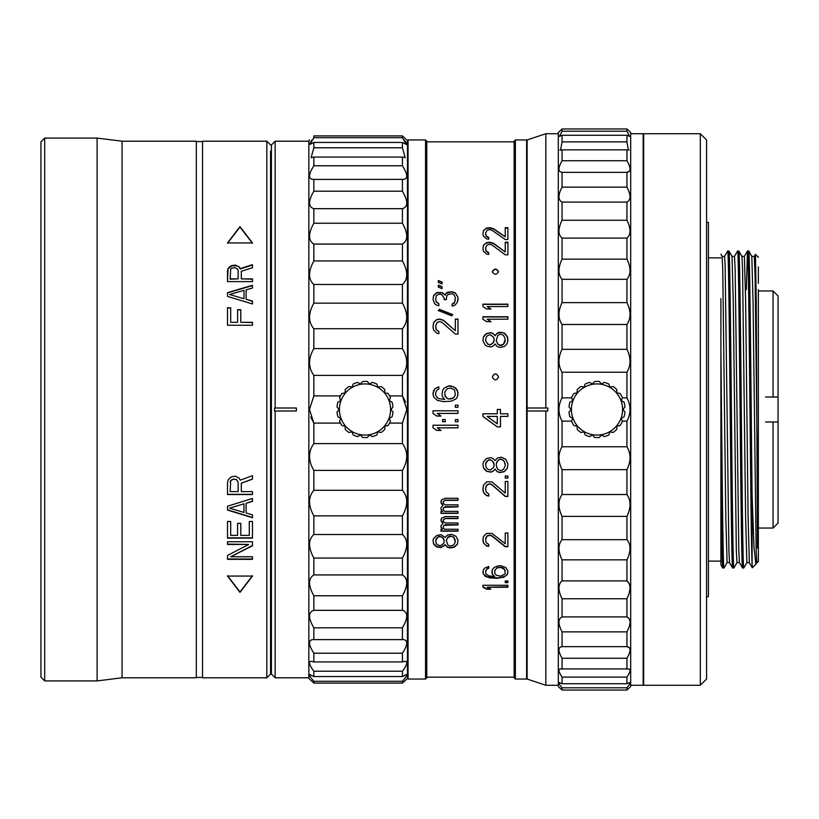 <?xml version="1.0" encoding="UTF-8"?>
<svg xmlns="http://www.w3.org/2000/svg" width="819" height="819" viewBox="0 0 819 819"><rect width="100%" height="100%" fill="white"/><g stroke="black" fill="none" stroke-linecap="round" stroke-linejoin="round"><path stroke-width="1.23" d="M758.343 409.5L758.343 561.742L758.343 289.701L758.343 290.95L773.054 290.95L778.05 295.946L778.05 523.054L773.054 528.05L758.343 528.05M778.05 421.98L773.054 421.98L773.054 528.05M773.054 421.98L765.57 421.98M765.57 397.02L778.05 397.02M773.054 290.95L773.054 397.02M364.998 435.084A25.584 25.584 0 0 0 390.581 409.5A25.584 25.584 0 0 0 364.998 383.916A25.584 25.584 0 0 0 339.414 409.5A25.584 25.584 0 0 0 364.998 435.084M367.403 437.479A28.081 28.081 0 0 1 362.602 437.479L360.503 434.981L357.688 436.609A28.081 28.081 0 0 1 353.173 434.971L352.068 431.91L348.853 432.473A28.081 28.081 0 0 1 345.178 429.391L345.178 426.126L341.973 425.563A28.081 28.081 0 0 1 339.578 421.406L340.684 418.345L337.868 416.717A28.081 28.081 0 0 1 337.029 411.998L339.127 409.5L337.029 407.002A28.081 28.081 0 0 1 337.868 402.283L340.684 400.655L339.578 397.594A28.081 28.081 0 0 1 341.973 393.437L345.178 392.874L345.178 389.609A28.081 28.081 0 0 1 348.853 386.527L352.068 387.09L353.173 384.029A28.081 28.081 0 0 1 357.688 382.391L360.503 384.019L362.602 381.521A28.081 28.081 0 0 1 367.403 381.521L369.492 384.019L372.317 382.391A28.081 28.081 0 0 1 376.822 384.029L377.938 387.09L381.142 386.527A28.081 28.081 0 0 1 384.817 389.609L384.817 392.874L388.032 393.437A28.081 28.081 0 0 1 390.428 397.594L389.312 400.655L392.137 402.283A28.081 28.081 0 0 1 392.966 407.002L390.868 409.5L392.966 411.998A28.081 28.081 0 0 1 392.137 416.717L389.312 418.345L390.428 421.406A28.081 28.081 0 0 1 388.032 425.563L384.817 426.126L384.817 429.391A28.081 28.081 0 0 1 381.142 432.473L377.938 431.91L376.822 434.971A28.081 28.081 0 0 1 372.317 436.609L369.492 434.981L367.403 437.479M571.416 409.5A25.584 25.584 0 0 0 596.99 435.084A25.584 25.584 0 0 0 622.573 409.5A25.584 25.584 0 0 0 596.99 383.916A25.584 25.584 0 0 0 571.416 409.5M571.119 409.5L569.031 411.998A28.081 28.081 0 0 0 569.86 416.717L572.686 418.345L571.57 421.406A28.081 28.081 0 0 0 573.965 425.563L577.17 426.126L577.17 429.391A28.081 28.081 0 0 0 580.845 432.473L584.06 431.91L585.175 434.971A28.081 28.081 0 0 0 589.68 436.609L592.506 434.981L594.594 437.479A28.081 28.081 0 0 0 599.395 437.479L601.484 434.981L604.309 436.609A28.081 28.081 0 0 0 608.814 434.971L609.93 431.91L613.134 432.473A28.081 28.081 0 0 0 616.809 429.391L616.809 426.126L620.024 425.563A28.081 28.081 0 0 0 622.42 421.406L621.304 418.345L624.129 416.717A28.081 28.081 0 0 0 624.958 411.998L622.87 409.5L624.958 407.002A28.081 28.081 0 0 0 624.129 402.283L621.304 400.655L622.42 397.594A28.081 28.081 0 0 0 620.024 393.437L616.809 392.874L616.809 389.609A28.081 28.081 0 0 0 613.134 386.527L609.93 387.09L608.814 384.029A28.081 28.081 0 0 0 604.309 382.391L601.484 384.019L599.395 381.521A28.081 28.081 0 0 0 594.594 381.521L592.506 384.019L589.68 382.391A28.081 28.081 0 0 0 585.175 384.029L584.06 387.09L580.845 386.527A28.081 28.081 0 0 0 577.17 389.609L577.17 392.874L573.965 393.437A28.081 28.081 0 0 0 571.57 397.594L572.686 400.655L569.86 402.283A28.081 28.081 0 0 0 569.031 407.002L571.119 409.5M720.904 529.299L720.915 545.997M708.425 561.117L720.904 561.117L720.904 500.593M720.904 498.812L720.904 352.713M708.425 257.883L720.904 257.883M706.562 596.682L708.425 596.682L708.425 222.318L706.562 222.318M720.915 473.751C721.508 533.691 722.112 565.1 722.727 567.976L723.965 567.976C722.942 572.297 721.928 450.788 720.904 352.487L720.915 515.059M724.559 256.398L727.681 251.023C728.5 248.843 729.33 324.815 730.159 409.5C730.978 494.185 731.807 570.147 732.636 567.976L733.865 567.976C733.046 570.147 732.217 494.185 731.398 409.5C730.568 324.815 729.739 248.843 728.92 251.023L732.032 256.398L734.489 256.398L735.165 270.28L738.799 549.733L739.414 562.592L742.505 567.956L743.775 567.976C742.946 570.157 742.127 494.185 741.297 409.5C740.468 324.815 739.649 248.843 738.82 251.023L741.942 256.408L742.557 268.96L745.638 518.222L746.867 562.612L749.344 562.612L748.085 516.287L745.628 300.727L744.389 256.388L741.922 256.388M722.102 256.388L724.59 256.388L725.132 265.202L728.92 551.013L729.514 562.592L732.636 567.976M727.681 251.023L728.92 251.023M734.459 256.398L737.581 251.023C738.41 248.843 739.229 324.815 740.059 409.5C740.888 494.185 741.707 570.157 742.536 567.976M737.581 251.023L738.82 251.023M733.896 567.956L736.987 562.602M746.365 289.701L747.46 251.044L748.73 251.023C749.856 245.27 750.982 397.092 752.108 495.29L753.971 546.99L755.835 564.25L752.323 567.772L749.313 562.592M754.268 256.408L755.456 254.371L756.244 300.368L757.462 548.126M756.807 562.592L755.835 564.25M747.491 251.023C749.027 240.878 750.562 535.442 752.108 564.383L752.108 495.29M752.108 564.383L752.303 567.762M706.562 582.401L706.562 236.599M706.562 139.957L706.562 679.043L700.317 685.278L700.317 133.722L706.562 139.957M700.317 133.722L643.662 133.722L643.662 685.278L700.317 685.278M545.833 685.278L545.833 410.995L527.108 410.995L527.108 679.043L545.833 685.278L558.312 685.278L558.312 133.722L545.833 133.722L545.833 408.005L547.788 408.005L547.788 410.995L545.833 410.995M527.108 410.995L527.108 139.957L545.833 133.722M628.818 674.037L629.954 671.283M559.039 671.273L560.032 673.761M630.067 687.151L630.691 686.527L630.691 132.473L626.944 128.972L626.944 131.214L629.647 136.445L626.944 135.248L626.944 141.902L628.429 150.092L626.944 149.867L626.944 160.739C631.039 167.885 631.039 171.765 626.944 172.369L626.944 187.121C631.039 195.004 631.039 199.99 626.944 202.078L626.944 220.26C631.039 228.634 631.039 234.572 626.944 238.094L626.944 259.152C631.039 267.762 631.039 274.478 626.944 279.31L626.944 302.62C631.039 311.2 631.039 318.489 626.944 324.488L626.944 349.324C631.039 357.616 631.039 365.254 626.944 372.246L562.049 372.246C557.954 365.274 557.954 357.627 562.049 349.324L562.049 324.488C557.954 318.499 557.954 311.21 562.049 302.62L562.049 279.31C557.954 274.488 557.954 267.772 562.049 259.152L562.049 238.094C557.954 234.582 557.954 228.644 562.049 220.26L562.049 202.078C557.954 200 557.954 195.014 562.049 187.121L562.049 172.369C557.954 171.775 557.954 167.895 562.049 160.739L562.049 149.867L560.565 150.092L562.049 141.902L562.049 135.248L559.346 136.445L562.049 131.214L562.049 128.972L558.312 132.473L558.312 686.527L562.049 690.028L626.944 690.028L629.514 687.653M558.937 687.151L562.049 690.028L562.049 687.786C559.295 684.449 558.394 682.708 559.346 682.555L562.049 683.752L626.944 683.752L629.647 682.555C630.599 682.708 629.698 684.449 626.944 687.786L626.944 690.028L629.217 687.929M562.049 683.752L562.049 677.098C558.517 671.867 558.026 669.133 560.565 668.908L628.429 668.908C630.968 669.133 630.476 671.867 626.944 677.098L626.944 683.752M562.049 669.133L562.049 658.261C557.954 651.115 557.954 647.235 562.049 646.631L562.049 631.879C557.954 623.996 557.954 619.01 562.049 616.922L562.049 598.74C557.954 590.366 557.954 584.428 562.049 580.906L562.049 559.848C557.954 551.238 557.954 544.522 562.049 539.69L562.049 516.379C557.954 507.8 557.954 500.511 562.049 494.512L562.049 469.676C557.954 461.384 557.954 453.746 562.049 446.754L626.944 446.754L626.944 421.14L622.317 421.14M571.672 421.14L562.049 421.14L562.049 446.754M562.049 421.14C557.954 413.38 557.954 405.62 562.049 397.86L571.672 397.86M562.049 372.246L562.049 397.86M622.317 397.86L626.944 397.86L626.944 372.246M626.944 397.86C631.039 405.62 631.039 413.38 626.944 421.14M626.944 446.754C631.039 453.726 631.039 461.373 626.944 469.676L626.944 494.512C631.039 500.501 631.039 507.79 626.944 516.379L626.944 539.69C631.039 544.512 631.039 551.228 626.944 559.848L626.944 580.906C631.039 584.418 631.039 590.356 626.944 598.74L626.944 616.922C631.039 619 631.039 623.986 626.944 631.879L626.944 646.631C631.039 647.225 631.039 651.105 626.944 658.261L626.944 669.133M630.691 133.722L630.691 685.278L643.161 685.278L643.161 133.722L630.691 133.722M438.329 282.432L438.329 280.518L442.045 282.053L442.045 283.978L438.329 282.432L438.329 280.815L442.045 282.35L442.045 283.978M438.329 287.07L438.329 285.135L442.045 286.691L442.045 288.636L438.329 287.07L438.329 285.421L442.045 286.978L442.045 288.636M452.139 291.759L455.323 292.936L457.975 297.287L457.452 302.068L455.323 304.873L453.736 305.671L452.139 306.081L452.139 304.064L454.791 302.068L455.323 297.676L454.258 294.912L452.139 293.724L447.891 294.512L446.826 295.7L446.294 299.672L444.174 299.672L444.174 298.075L442.045 294.912L439.926 294.123L437.274 294.912L436.21 296.099L435.677 299.672L436.21 301.668L438.861 303.665L438.861 305.671L436.742 305.272L434.613 303.665L433.026 299.273L433.548 295.7L436.742 292.547L442.045 292.547L445.239 294.912L446.294 292.936L447.891 292.148L452.139 291.759L446.294 293.212L445.239 295.178L442.045 292.813L436.742 292.813L433.548 295.966L433.026 299.273M438.329 310.524L439.393 309.316L452.672 314.598L451.607 315.827L438.329 310.524M457.975 319.113L457.975 334.06L455.323 334.06L442.045 322.41L439.926 321.58L437.274 322.41L435.677 325.716L436.21 329.463L438.861 331.552L438.861 333.64L436.742 333.22L433.548 329.873L433.026 326.965L433.548 322.819L436.742 319.523L439.926 319.113L443.642 320.342L455.323 330.712L455.323 319.113L457.975 319.113M444.174 388.114L448.423 385.944L451.074 385.944L455.855 388.114L457.975 392.475L457.452 396.836L455.855 399.017L451.074 401.197L443.642 401.638L437.274 400.327L433.548 396.836L433.026 392.905L435.145 388.554L438.861 386.814L438.861 388.984L437.274 389.854L435.677 392.475L435.677 395.086L437.274 397.706L438.861 398.577L444.707 399.457L442.577 396.836L442.045 394.656L442.577 390.294L444.174 388.114L442.577 390.335L442.045 394.656M455.323 407.319L455.323 405.129L457.975 405.129L457.975 407.319L455.323 407.319L455.323 405.139L457.975 405.139L457.975 407.319M507.893 239.537L505.241 239.537L491.963 230.262L489.844 229.617L487.182 230.262L485.595 232.872L486.128 235.852L488.779 237.52L488.779 239.199L486.65 238.861L483.466 236.179L482.934 233.865L483.466 230.589L486.65 228.01L489.844 227.682L493.56 228.644L505.241 236.845L505.241 227.682L507.893 227.682L507.893 239.537L507.893 228.112L505.241 228.112M507.893 254.811L505.241 254.811L491.963 244.994L489.844 244.297L487.182 244.994L485.595 247.758L486.128 250.911L488.779 252.672L488.779 254.453L486.65 254.095L483.466 251.259L482.934 248.812L483.466 245.331L486.65 242.588L489.844 242.25L493.56 243.274L505.241 251.965L505.241 242.25L507.893 242.25L507.893 254.811L507.893 242.639L505.241 242.639M492.301 271.652C494.369 268.243 496.457 268.243 498.536 271.652C496.457 275.071 494.379 275.071 492.301 271.652M482.934 306.552L482.934 304.136L507.893 304.136L507.893 306.552L487.182 306.552L490.898 308.978L486.65 308.978L482.934 306.552L482.934 304.381L507.893 304.381L507.893 306.552M482.934 319.205L482.934 316.748L507.893 316.748L507.893 319.205L487.182 319.205L490.898 321.683L486.65 321.683L482.934 319.205L482.934 316.963L507.893 316.963L507.893 319.205M495.679 344.85L495.147 344L493.028 346.12L490.898 346.969L486.65 346.12L485.063 344.85L482.934 340.622L483.466 336.824L485.063 334.725L486.65 333.466L490.898 332.637L493.028 333.466L495.147 335.565L497.276 333.057L499.928 332.217L504.176 333.057L505.773 334.306L507.893 338.513L507.36 343.151L505.773 345.27L504.176 346.55L499.928 347.399L497.276 346.55L495.679 344.85M492.301 376.894C494.369 372.942 496.457 372.942 498.536 376.894C496.457 380.845 494.379 380.845 492.301 376.894M497.276 409.428L500.46 409.428L500.46 413.79L507.893 413.79L507.893 416.41L500.46 416.41L500.46 426.883L497.276 426.883L482.934 416.41L482.934 413.79L497.276 413.79L497.276 409.428L497.276 413.779M433.026 410.81L433.026 413.421L433.026 410.81L457.975 410.81L457.975 413.431L437.274 413.431L440.991 416.052L436.742 416.052L433.026 413.431L436.742 416.042L440.97 416.042M455.323 421.724L455.323 419.543L457.975 419.543L457.975 421.724L455.323 421.724M442.577 419.543L445.239 419.543L445.239 421.724L442.577 421.724L442.577 419.543L442.577 421.703L445.239 421.703L445.239 419.543M433.026 427.835L433.026 425.215L457.975 425.215L457.975 427.835L437.274 427.835L440.991 430.446L436.742 430.446L433.026 427.835M443.642 510.544L444.707 511.353L457.975 511.353L457.975 513.37L440.991 513.37L440.991 511.353L442.577 511.353L440.991 509.336L440.991 507.708L443.11 505.262L440.991 502.815L441.523 499.938L445.239 498.29L457.975 498.29L457.975 500.348L445.239 500.348L443.642 501.177L443.11 503.224L445.239 504.852L457.975 504.852L457.975 506.889L444.174 507.299L443.11 508.517L443.642 510.544M443.642 528.46L444.707 529.248L457.975 529.248L457.975 531.193L440.991 531.193L440.991 529.248L442.577 529.248L440.991 527.282L440.991 525.716L443.11 523.351L440.991 520.966L441.523 518.181L445.239 516.584L457.975 516.584L457.975 518.581L445.239 518.581L443.642 519.379L443.11 521.365L445.239 522.952L457.975 522.952L457.975 524.928L444.174 525.317L443.11 526.504L443.642 528.46M445.761 545.741L445.239 544.983L440.991 547.614L436.742 546.867L435.145 545.741L433.548 543.847L433.026 540.438L433.548 538.523L436.742 535.452L440.991 534.684L445.239 537.377L447.358 535.063L451.607 534.295L455.855 536.22L457.975 540.059L457.452 544.226L454.258 547.235L450.01 547.983L447.358 547.235L445.761 545.423L447.358 546.918L450.01 547.665L454.258 546.918L457.452 543.918L457.975 540.059M494.092 567.526L498.341 565.765L500.993 565.765L505.773 567.526L507.893 571.038L507.36 574.498L503.644 577.231L497.276 578.255L489.844 577.917L485.063 576.207L482.934 572.768L483.466 569.635L485.063 567.884L488.779 566.472L488.779 568.232L487.182 568.939L485.595 571.038L486.128 574.15L488.779 575.87L494.615 576.556L492.495 574.498L491.963 572.768L492.495 569.287L494.092 567.526M505.241 582.626L505.241 580.947L507.893 580.947L507.893 582.626L505.241 582.626M482.934 587.243L482.934 585.278L507.893 585.278L507.893 587.243L487.182 587.243L490.898 589.189L486.65 589.189L482.934 587.243M495.679 470.024L495.147 469.174L493.028 471.304L490.898 472.153L486.65 471.304L485.063 470.024L483.466 467.895L482.934 464.056L483.466 461.916L486.65 458.486L490.898 457.626L493.028 458.486L495.147 460.626L497.276 458.056L501.525 457.197L505.773 459.336L507.893 463.626L507.36 468.325L504.176 471.724L499.928 472.573L497.276 471.724L495.679 469.891L497.276 471.58L499.928 472.43L504.176 471.58L507.36 468.192L507.893 463.626M505.241 478.081L505.241 475.972L507.893 475.972L507.893 478.081L505.241 478.081M507.893 546.744L505.241 546.744L491.963 536.107L489.844 535.339L487.182 536.107L486.128 537.264L485.595 539.178L486.128 542.598L488.779 544.492L488.779 546.375L486.65 545.997L483.466 542.977L482.934 540.325L483.466 536.496L486.65 533.404L491.963 533.404L505.241 543.734L505.241 533.015L507.893 533.015L507.893 546.744M507.893 496.468L505.241 496.468L491.963 484.817L489.844 483.978L487.182 484.817L486.128 486.077L485.595 488.165L486.128 491.912L488.779 493.99L488.779 496.058L486.65 495.638L483.466 492.332L482.934 489.414L483.466 485.237L486.65 481.879L491.963 481.879L505.241 493.161L505.241 481.459L507.893 481.459L507.893 496.468M426.781 141.83L426.781 677.17L514.137 677.17L514.137 141.83L426.781 141.83M515.386 679.043L514.137 677.794L514.137 141.206L515.386 139.957L526.617 139.957L526.617 679.043L515.386 679.043L515.386 139.957M408.067 139.957L408.067 679.043L425.532 679.043L425.532 139.957L408.067 139.957M271.406 665.315L271.406 153.685L270.557 153.685L270.557 151.187L270.557 667.813L270.557 665.315L271.406 665.315M408.067 156.183L407.432 156.183L407.432 662.817L408.067 662.817M275.153 141.206L271.406 144.953L271.406 674.047L275.153 677.794L275.153 410.995L274.529 410.995L274.529 408.005L275.153 408.005L275.153 141.206L308.845 141.206L308.845 677.794L275.153 677.794M406.439 139.619L407.432 140.581L407.432 678.419L402.436 683.077L402.436 681.275L313.841 681.275L313.841 683.077L402.436 683.077L406.808 679.043M405.538 401.986L402.436 395.905L406.808 409.5L402.436 423.095L402.436 443.611C408.149 451.597 408.149 460.524 402.436 470.393L402.436 490.284C408.149 496.969 408.149 505.497 402.436 515.847L313.841 515.847L313.841 534.51L402.436 534.51L402.436 515.847M402.436 534.51C408.149 539.701 408.149 547.542 402.436 558.067L313.841 558.067L313.841 574.928L402.436 574.928L402.436 558.067M402.436 574.928C408.149 578.46 408.149 585.411 402.436 595.761L313.841 595.761L313.841 610.329L402.436 610.329L402.436 595.761M402.436 610.329C408.149 612.09 408.149 617.925 402.436 627.804L313.841 627.804L313.841 639.619L402.436 639.619L402.436 627.804M402.436 639.619L403.173 639.588C408.149 640.059 407.903 644.604 402.436 653.224L313.841 653.224L313.841 661.926L402.436 661.926L402.436 653.224M402.436 661.926L405.159 661.281C407.934 661.66 407.023 664.977 402.436 671.222L313.841 671.222L313.841 676.555L402.436 676.555L402.436 671.222M402.436 676.555L406.388 674.569C407.412 674.825 406.101 677.057 402.436 681.275M274.529 408.005L296.365 408.005L296.365 410.995L274.529 410.995M309.469 139.957L308.845 140.581L308.845 678.419L313.841 683.077M310.729 417.014L313.841 423.095L309.469 409.5L313.841 395.905L313.841 375.389C308.128 367.403 308.128 358.476 313.841 348.607L402.436 348.607C408.149 358.415 408.149 367.342 402.436 375.389L402.436 395.905L389.568 395.905M313.841 653.224C308.374 644.635 308.128 640.089 313.093 639.588L310.964 640.038M313.841 681.275C310.176 677.067 308.865 674.836 309.879 674.569L313.841 676.555M313.841 671.222C309.254 664.997 308.343 661.68 311.107 661.281L313.841 661.926M313.093 639.588L313.841 639.619M313.841 627.804C308.128 617.966 308.128 612.141 313.841 610.329M313.841 595.761C308.128 585.452 308.128 578.511 313.841 574.928M313.841 558.067C308.128 547.604 308.128 539.752 313.841 534.51M313.841 515.847C308.128 505.558 308.128 497.031 313.841 490.284L313.841 470.393C308.128 460.585 308.128 451.658 313.841 443.611L313.841 423.095L340.438 423.095M122.062 141.206L122.062 677.794L196.314 677.794L196.314 141.206L122.062 141.206L97.103 138.083L97.103 680.917L122.062 677.794M44.697 680.917L40.95 677.17L40.95 141.83L44.697 138.083L44.697 680.917L97.103 680.917M44.697 138.083L97.103 138.083M196.314 677.415L202.549 677.415M196.314 141.585L202.549 141.585M227.508 242.936L239.987 226.617L252.467 242.936L227.508 242.936M241.318 271.263L241.318 278.88L252.467 278.88L252.467 281.603L227.508 281.603L227.508 270.823L228.04 268.612L229.637 266.861L231.757 265.54L235.473 265.11L239.189 266.861L240.254 268.612L252.467 264.67L252.467 267.731L241.318 271.263M252.467 303.951L227.508 296.396L227.508 292.649L252.467 285.258L252.467 288.012L246.089 289.865L246.089 299.211L252.467 301.105L252.467 303.951L252.467 301.361L246.089 299.211M240.786 309.695L240.786 322.307L252.467 322.307L252.467 325.245L227.508 325.245L227.508 307.77L230.692 307.77L230.692 322.307L237.602 322.307L237.602 309.695L240.786 309.695M241.318 483.169L241.318 491.595L252.467 491.595L252.467 494.543L227.508 494.543L227.508 482.678L228.04 480.18L229.637 478.183L231.757 476.678L235.473 476.177L239.189 478.183L240.254 480.18L252.467 475.675L252.467 479.176L241.318 483.169L252.467 479.023L252.467 475.675M252.467 517.7L227.508 510.073L227.508 506.224L252.467 498.454L252.467 501.382L246.089 503.327L246.089 512.95L252.467 514.854L252.467 517.7M240.786 535.391L249.283 535.391L249.283 521.478L252.467 521.478L252.467 538.124L227.508 538.124L227.508 521.478L230.692 521.478L230.692 535.391L237.602 535.391L237.602 523.361L240.786 523.361L240.786 535.391M252.467 545.782L230.692 556.756L252.467 556.756L252.467 559.346L227.508 559.346L227.508 555.456L248.751 544.44L227.508 544.44L227.508 541.748L252.467 541.748L252.467 545.782M227.508 576.064L252.467 576.064L239.987 592.383L227.508 576.064M202.549 141.206L202.549 677.794L266.82 677.794L266.82 141.206L202.549 141.206M40.95 658.763L40.95 160.237L40.95 658.763M270.557 151.187L270.557 674.047L266.82 677.794M229.637 508.159L243.97 512.469L243.97 503.808L229.637 508.159L243.97 503.808M230.159 491.595L238.124 491.595L238.124 482.176L236.537 479.678L233.354 479.176L230.692 480.681L230.159 491.595M229.637 294.523L243.97 298.74L243.97 290.325L229.637 294.523L243.97 298.74M230.159 278.88L238.124 278.88L238.124 270.383L237.602 269.052L234.94 267.731L231.757 268.171L230.692 269.052L230.159 279.187L238.124 278.88M230.159 482.176L230.692 480.518L233.354 479.023L236.537 479.514L238.124 482.176M227.508 575.685L239.987 591.953L252.467 575.685M227.508 555.456L227.508 558.998L252.467 558.998L252.467 556.756M230.692 556.756L252.467 545.464L252.467 541.748M227.508 541.748L227.508 544.123L248.751 544.44M249.283 521.478L249.283 535.104M240.786 535.104L240.786 523.361M237.602 523.361L237.602 535.104M230.692 535.104L230.692 521.478M227.508 521.478L227.508 537.827L252.467 537.827L252.467 521.478M227.508 506.224L227.508 509.838L252.467 517.454L252.467 514.854M246.089 503.327L252.467 501.167L252.467 498.454M227.508 482.678L227.508 494.338L252.467 494.338L252.467 491.595M252.467 325.245L252.467 322.502L240.786 322.307M240.786 309.92L237.602 309.92M237.602 322.307L230.692 322.307M230.692 308.005L227.508 308.005L227.508 325.245M252.467 288.012L252.467 285.544L227.508 292.926L227.508 296.396M252.467 281.603L252.467 279.187L241.318 278.88M252.467 267.731L252.467 265.008L240.254 268.939L239.189 267.189L237.07 265.878L231.757 265.878L228.04 268.939L227.508 281.603M252.467 243.315L239.987 227.047L227.508 243.315M313.841 135.923L313.841 137.725L402.436 137.725L402.436 135.923L313.841 135.923C308.128 141.206 308.128 141.206 313.841 135.923C308.128 141.206 308.128 141.206 313.841 135.923M313.841 142.445L313.841 147.778L402.436 147.778L402.436 142.445L313.841 142.445L309.879 144.431L313.841 137.725M313.841 157.074L313.841 165.776L402.436 165.776L402.436 157.074L313.841 157.074L311.107 157.719L313.841 147.778M313.841 165.776C308.128 174.897 308.128 179.433 313.841 179.381L313.841 191.196L402.436 191.196L402.436 179.381L313.155 179.412M313.841 208.671L313.841 223.239L402.436 223.239L402.436 208.671L313.841 208.671C308.128 206.91 308.128 201.075 313.841 191.196M313.841 244.072L313.841 260.933L402.436 260.933L402.436 244.072L313.841 244.072C308.128 240.54 308.128 233.589 313.841 223.239M313.841 284.49L313.841 303.153L402.436 303.153L402.436 284.49L313.841 284.49C308.128 279.299 308.128 271.458 313.841 260.933M406.49 143.12L404.289 139.957M311.978 139.957L310.657 141.718M309.787 143.12L309.469 144.052M402.436 135.923C408.149 141.206 408.149 141.206 402.436 135.923L405.6 138.851M402.436 137.725L406.388 144.431L402.436 142.445M402.436 147.778L405.159 157.719L402.436 157.074M402.436 165.776C408.149 174.867 408.149 179.392 402.436 179.381L403.173 179.412M402.436 191.196C408.149 201.034 408.149 206.859 402.436 208.671M402.436 223.239C408.149 233.548 408.149 240.489 402.436 244.072M402.436 260.933C408.149 271.396 408.149 279.248 402.436 284.49M402.436 303.153C408.149 313.442 408.149 321.969 402.436 328.716L313.841 328.716C308.128 322.031 308.128 313.503 313.841 303.153M313.841 490.284L402.436 490.284M402.436 470.393L313.841 470.393M313.841 328.716L313.841 348.607M402.436 328.716L402.436 348.607M313.841 443.611L402.436 443.611M402.436 375.389L313.841 375.389M402.436 423.095L389.568 423.095M313.841 395.905L340.438 395.905M487.182 416.41L497.276 423.832L497.276 416.41L487.182 416.41L497.276 416.39M503.644 469.174L505.241 465.765L504.709 462.346L503.644 460.626L501.525 459.336L499.928 459.336L497.809 460.626L496.744 462.346L496.212 464.056L496.744 467.475L497.809 469.174L499.928 470.454L501.525 470.454L503.644 469.174M487.714 460.626L485.595 464.056L486.128 467.475L487.714 469.174L490.376 470.024L493.56 467.475L494.092 465.765L493.56 462.346L491.963 460.626L490.376 459.766L487.714 460.513L489.312 459.654L491.963 460.513L494.092 464.056M500.46 567.526L497.276 567.884L495.147 569.635L494.615 573.116L496.212 575.184L500.46 576.207L504.709 574.15L505.241 573.116L504.709 569.635L500.46 567.157L503.644 568.212L505.241 570.689M437.796 537.377L435.677 540.438L436.21 543.478L437.796 544.983L440.458 545.741L443.642 543.478L444.174 541.953L443.642 538.912L442.045 537.377L440.458 536.609L437.796 537.08L439.393 536.312L442.045 537.08L443.642 538.605L444.174 540.438M453.736 544.983L455.323 541.953L453.736 537.377L451.607 536.22L447.891 537.377L446.294 540.438L447.891 544.983L450.01 546.109L453.736 544.983M496.212 464.056L497.809 460.513L499.928 459.224L501.525 459.224L503.644 460.513L505.241 464.056M485.595 464.056L486.128 462.346M486.128 462.223L487.714 460.513M497.276 567.884L500.46 567.157M494.615 570.689L497.276 567.516M435.677 540.438L436.21 538.912M436.21 538.605L437.796 537.08M446.294 540.438L447.891 537.08L450.01 535.933L453.736 537.08L455.323 540.438M503.644 344L505.241 338.933L503.644 335.565L501.525 334.306L499.928 334.306L497.809 335.565L496.212 340.622L497.809 344L499.928 345.27L503.644 344.154L501.525 345.423L499.928 345.423L497.809 344.154L496.212 340.622M487.714 335.565L486.128 337.244L485.595 340.622L487.714 344L490.376 344.85L493.56 342.311L494.092 338.933L493.56 337.244L490.376 334.725L487.714 335.565M450.542 388.114L447.358 388.554L444.707 392.035L445.239 396.396L447.358 398.577L448.955 399.017L453.736 397.706L455.323 395.086L454.791 390.735L453.736 389.424L450.542 388.114M500.46 413.779L500.46 409.428M482.934 413.79L482.934 416.39L497.276 426.842L500.46 426.842M500.46 416.39L507.893 416.39L507.893 413.79M485.595 488.165L487.182 484.643L489.844 483.804L491.963 484.643L505.241 496.263L507.893 496.263L507.893 481.459M505.241 481.459L505.241 492.966M482.934 487.745L483.466 492.137L484.531 493.785L486.65 495.444L488.779 495.853L488.779 493.99M485.595 539.178L487.182 535.81L489.844 535.042L491.963 535.81L505.241 546.427L507.893 546.427L507.893 533.015M505.241 533.015L505.241 543.427M482.934 538.789L483.466 542.669L484.531 544.174L486.65 545.679L488.779 546.058L488.779 544.492M505.241 475.972L505.241 477.927L507.893 477.927L507.893 475.972M482.934 464.056L483.466 467.762L486.65 471.16L490.898 472.01L493.028 471.16L495.147 469.041L495.679 469.891M487.182 587.243L507.893 586.824L507.893 585.278M482.934 585.278L482.934 586.824L486.65 588.779L490.1 588.779M505.241 580.947L505.241 582.217L507.893 582.217L507.893 580.947M491.963 571.038L492.495 574.109L494.615 576.556M485.595 571.038L487.182 568.56L488.779 567.864L488.779 566.472M482.934 571.386L483.466 574.109L487.182 576.842L497.276 577.856L500.993 577.518L505.773 575.818L507.36 574.109L507.893 571.038M433.026 540.438L433.548 543.54L436.742 546.539L440.991 547.287L445.239 544.666L445.761 545.423M440.991 529.248L440.991 530.907L457.975 530.907L457.975 529.248M443.11 526.504L445.239 524.662L457.975 524.662L457.975 522.952M443.11 520.178L445.239 518.325L457.975 518.325L457.975 516.584M440.991 519.379L441.523 521.898L443.11 523.351M440.991 525.716L440.991 527.016L442.577 529.248M440.991 511.353L440.991 513.134L457.975 513.134L457.975 511.353M443.11 508.517L445.239 506.664L457.975 506.664L457.975 504.852M443.11 501.996L445.239 500.143L457.975 500.143L457.975 498.29M440.991 501.177L441.523 503.818L443.11 505.262M440.991 507.708L440.991 509.101L442.577 511.353M437.274 427.835L457.975 427.794L457.975 425.215M433.026 425.215L433.026 427.794L436.742 430.395L440.919 430.395M455.323 419.543L455.323 421.703L457.975 421.703L457.975 419.543M437.274 413.421L457.975 413.421L457.975 410.81M505.241 340.622L504.709 342.311M504.709 342.465L503.644 344.154M494.092 340.622L493.56 342.465L490.376 345.004L487.714 344.154L485.595 340.622M455.323 395.086L453.736 397.737L450.542 399.037L447.358 398.607L444.707 395.086M425.532 139.957L426.781 141.206L426.781 677.794L425.532 679.043M498.536 376.965C496.457 373.024 494.379 373.024 492.301 376.965M507.893 341.042L507.36 336.578L504.176 333.231L501.525 332.391L497.276 333.231L495.147 335.739L493.028 333.65L490.898 332.811L486.65 333.65L483.466 336.998L482.934 340.622M490.898 321.887L487.182 319.205M490.898 309.213L487.182 306.552M498.536 271.969C496.457 268.571 494.379 268.571 492.301 271.969M505.241 251.965L493.56 243.663L489.844 242.639L486.65 242.977L484.531 244.349L483.466 245.72L482.934 248.812M488.779 254.453L488.779 253.04L486.128 251.279L485.595 249.16M505.241 236.845L493.56 229.074L489.844 228.112L486.65 228.429L484.531 229.709L483.466 231.009L482.934 233.865M488.779 239.199L488.779 237.919L486.128 236.251L485.595 234.193M457.975 394.656L457.452 390.335L453.736 386.865L448.423 385.995L444.174 388.165M444.707 399.477L438.861 398.607L437.274 397.737L435.677 395.086M438.861 388.984L438.861 386.865L435.145 388.605L433.548 390.776L433.026 394.656M457.975 334.06L457.975 319.318L455.323 319.318M455.323 330.712L443.642 320.546L439.926 319.318L436.742 319.727L434.613 321.376L433.548 323.024L433.026 326.965M438.861 333.64L438.861 331.726L436.21 329.647L435.677 327.375M452.672 314.824L439.393 309.541L438.329 310.759M457.975 300.46L457.975 297.543L456.388 294.39L455.323 293.212L452.139 292.035M438.861 305.671L438.861 303.91L436.21 301.914L435.677 299.672M444.174 298.341L444.174 299.672M446.294 299.672L446.294 298.341M455.323 300.071L454.258 303.112L452.139 304.31L452.139 306.081M562.049 349.324L626.944 349.324M629.248 647.573L626.944 646.631L562.049 646.631M628.173 617.639L626.944 616.922L562.049 616.922M629.238 593.13L630.067 587.96M629.115 583.517L626.944 580.906L562.049 580.906M562.049 172.369L626.944 172.369L629.35 171.314M628.347 150.092L629.105 150.01M627.467 129.453L628.46 130.364M558.937 131.849L559.5 131.327M559.776 131.071L560.82 130.108M559.889 150.01L560.646 150.092M626.944 469.676L562.049 469.676M626.944 324.488L562.049 324.488M562.049 302.62L626.944 302.62M626.944 279.31L562.049 279.31M562.049 259.152L626.944 259.152M626.944 238.094L562.049 238.094M562.049 220.26L626.944 220.26M626.944 202.078L562.049 202.078M562.049 187.121L626.944 187.121M562.049 160.739L626.944 160.739M626.944 149.867L562.049 149.867M562.049 141.902L626.944 141.902M626.944 135.248L562.049 135.248M562.049 131.214L626.944 131.214M626.944 128.972L562.049 128.972M562.049 494.512L626.944 494.512M626.944 516.379L562.049 516.379M562.049 539.69L626.944 539.69M626.944 559.848L562.049 559.848M626.944 598.74L562.049 598.74M626.944 631.879L562.049 631.879M626.944 658.261L562.049 658.261M626.944 677.098L562.049 677.098M626.944 687.786L562.049 687.786M527.108 408.005L545.833 408.005M757.462 474.529L755.087 275.286L754.299 256.378L751.822 256.378L753.081 302.651L756.162 551.074L756.776 562.622L758.343 561.742M758.343 283.323L758.343 266.933M751.852 256.408L748.73 251.023M720.904 298.587L720.904 352.487M739.444 562.602L736.957 562.602L736.342 551.105L733.271 302.641L732.032 256.398M723.986 567.956L727.088 562.592L725.829 518.314L722.747 268.98L722.133 256.408L720.904 254.289M722.706 567.956L720.904 564.844L720.915 559.275M270.557 144.953L266.82 141.206M747.46 251.044L744.369 256.408M758.343 257.258L755.456 254.371M743.795 567.956L746.897 562.592M727.057 562.602L729.534 562.602"/></g></svg>
